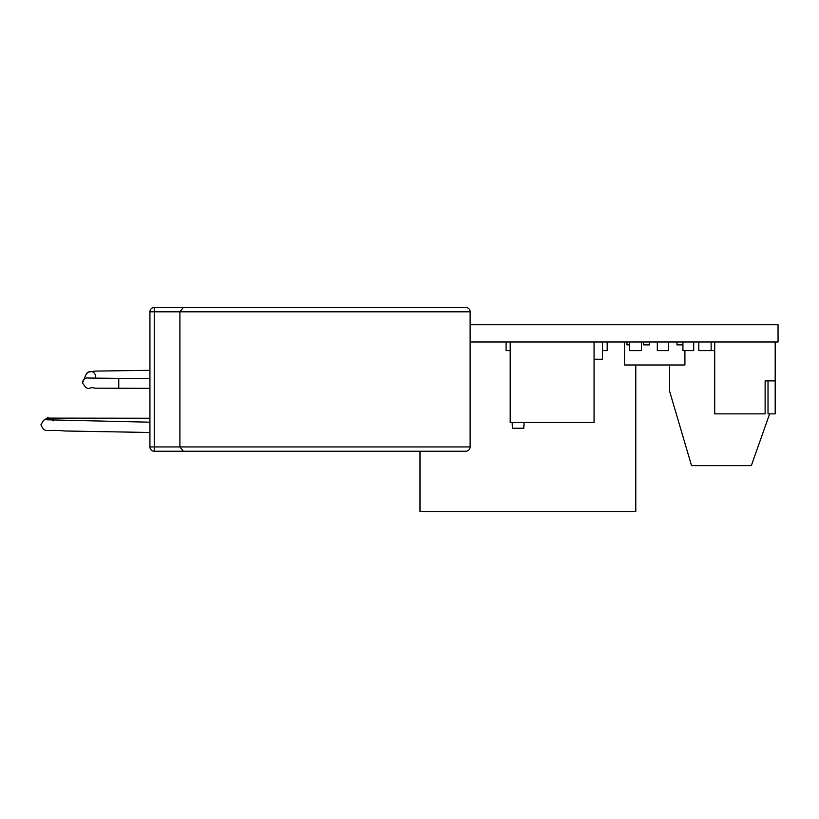 <?xml version="1.0" encoding="UTF-8"?>
<svg xmlns="http://www.w3.org/2000/svg" width="819" height="819" viewBox="0 0 819 819"><rect width="100%" height="100%" fill="white"/><g stroke="black" fill="none" stroke-linecap="round" stroke-linejoin="round"><path stroke-width="1.23" d="M777.466 341.994L707.053 341.994M524.058 425.368L524.058 422.491M512.233 425.368L512.233 422.491M512.448 425.368L512.448 428.245L523.832 428.245L523.832 425.368M470.126 324.744L778.05 324.744L778.05 341.994L470.126 341.994M684.909 350.624L684.909 364.998L624.528 364.998L624.528 341.994M765.13 380.896L768.017 380.896L768.017 413.871L775.194 413.871L775.194 380.896L765.13 380.896L765.13 413.871L714.711 413.871L714.711 342.281M769.635 413.871L751.33 465.622L691.523 465.622L669.604 391.226L669.604 364.998M635.779 364.998L635.779 511.506L419.993 511.506L419.993 451.238M510.196 341.994L510.196 422.491L594.062 422.491L594.062 341.994M775.194 380.896L775.194 342.281M629.627 344.871L626.934 344.871L626.934 341.994M643.611 341.994L643.611 344.871L649.641 344.871L649.641 341.994M682.933 344.871L676.955 344.871L676.955 341.994M594.062 359.244L602.467 359.244L602.467 341.994M629.627 341.994L629.627 350.624L641.42 350.624L641.42 341.994M657.309 341.994L657.309 350.624L668.58 350.624L668.58 341.994M682.933 341.994L682.933 350.624L693.693 350.624L693.693 341.994M510.196 350.624L506.101 350.624L506.101 341.994M602.467 350.624L607.176 350.624L607.176 341.994M714.711 350.624L711.127 350.624L711.127 342.281M711.127 350.624L698.822 350.624L698.822 341.994M149.928 427.446L149.928 422.194L47.348 419.799M47.092 418.345A5.19 5.19 72.4 0 0 45.424 419.236L47.092 418.345C47.113 416.963 49.191 417.803 53.307 420.864M44.922 419.737A5.19 5.19 -27.8 0 1 52.856 420.157M465.816 307.494A4.31 4.31 0 0 1 470.126 311.804L154.248 311.804L154.248 446.928L179.904 446.928L179.904 311.804L183.343 307.494L465.816 307.494M183.343 451.238L179.904 446.928L470.126 446.928A4.31 4.31 0 0 1 465.816 451.238L154.248 451.238A4.31 4.31 0 0 1 149.928 446.928L149.928 311.804A4.31 4.31 0 0 1 154.248 307.494L183.343 307.494M149.928 432.483L64.179 430.968C46.007 428.839 44.984 433.998 40.95 424.744L43.642 420.239L45.741 419.041M88.462 378.04A4.986 4.986 -154.2 0 0 82.494 382.934C89.363 393.038 88.114 385.862 94.789 388.186L149.928 388.329M88.247 378.03L118.765 378.368L118.765 388.329M95.27 378.224A4.986 4.986 -154.2 0 0 90.602 371.478A4.986 4.986 -154.2 0 0 86.118 374.293L82.494 382.934M47.809 419.85A5.19 5.19 -119.1 0 0 43.642 420.239M154.248 451.238L154.248 446.928L149.928 446.928M149.928 311.804L154.248 311.804L154.248 307.494M149.928 370.311L94.871 371.109L88.145 372.123L86.118 374.293M49.181 418.11L149.928 418.222M470.126 446.928L470.126 311.804M118.765 378.368L149.928 378.368"/></g></svg>
